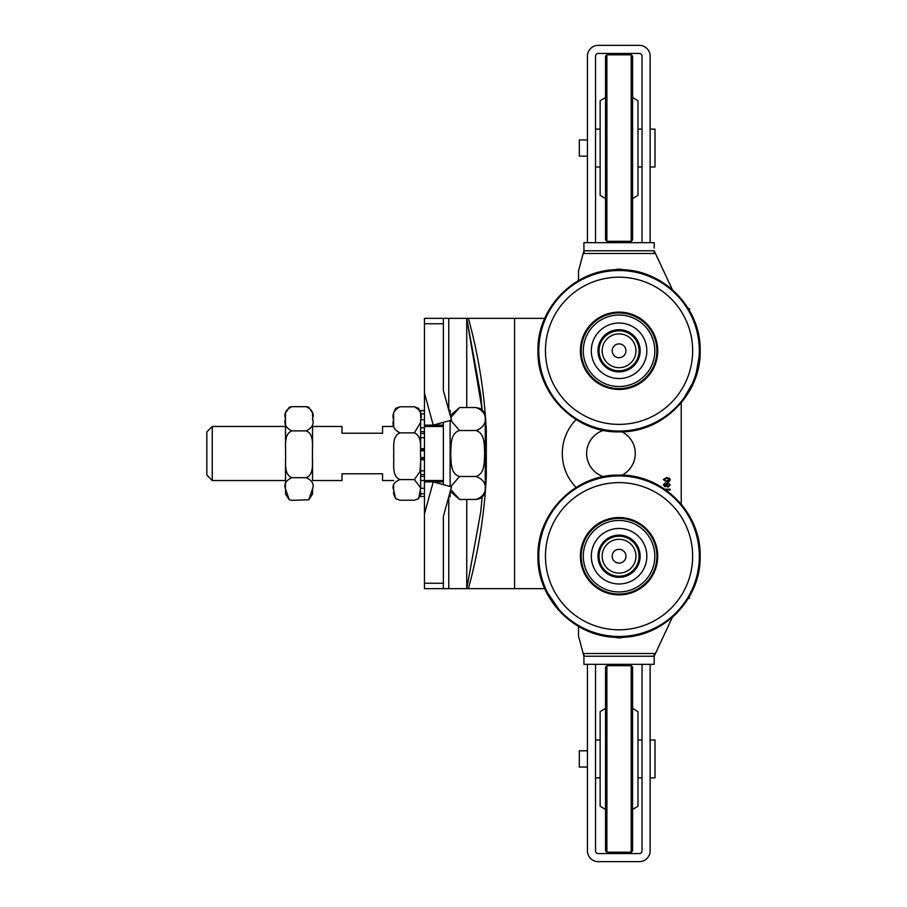 <?xml version="1.0" encoding="UTF-8"?>
<svg xmlns="http://www.w3.org/2000/svg" width="907" height="907" viewBox="0 0 907 907"><rect width="100%" height="100%" fill="white"/><g stroke="black" fill="none" stroke-linecap="round" stroke-linejoin="round"><path stroke-width="1.36" d="M653.924 342.835A35.758 35.758 0 0 0 611.103 315.931A35.758 35.758 0 0 1 653.221 361.326A35.758 35.758 0 0 1 592.849 375.113A35.758 35.758 0 0 1 611.103 315.931M638.823 346.281A20.271 20.271 0 0 0 605.264 335.93A20.271 20.271 0 0 0 613.087 370.158A20.271 20.271 0 0 0 638.823 346.281M605.547 708.39L600.139 711.632L600.139 806.244L605.547 809.486M606.896 665.681L605.547 667.03L605.547 850.834L606.896 852.195L631.215 852.195L631.215 665.681L606.896 665.681L606.896 852.195M631.215 665.681L632.576 667.03L632.576 850.834L631.215 852.195M632.576 708.39L637.984 711.632L637.984 806.244L632.576 809.486M629.061 538.894A19.999 19.999 0 0 1 629.061 573.53A19.999 19.999 0 0 1 599.051 556.218A19.999 19.999 0 0 1 629.061 538.894M627.508 541.581A16.893 16.893 0 0 1 627.508 570.843A16.893 16.893 0 0 1 602.169 556.218A16.893 16.893 0 0 1 627.508 541.581M622.508 550.243A6.893 6.893 0 0 0 612.168 556.218A6.893 6.893 0 0 0 622.508 562.181A6.893 6.893 0 0 0 622.508 550.243M614.549 536.445A20.271 20.271 0 0 1 638.426 562.193A20.271 20.271 0 0 1 604.198 570.004A20.271 20.271 0 0 1 614.549 536.445A20.271 20.271 0 0 1 638.426 562.193A20.271 20.271 0 0 1 604.198 570.004A20.271 20.271 0 0 1 614.549 536.445M612.883 529.144A27.766 27.766 0 0 1 645.591 564.392A27.766 27.766 0 0 1 598.711 575.095A27.766 27.766 0 0 1 612.883 529.144M654.196 654.049L654.196 664.332L650.138 664.332L650.138 850.834A10.816 10.816 0 0 1 639.333 861.65L598.246 861.65A10.816 10.816 0 0 1 587.43 850.834L587.43 664.332L583.915 664.332L583.915 654.049L583.915 656.226L578.507 636.045L578.507 626.442L561.716 613.551L544.733 588.654L468.397 588.654C478.397 552.057 484.361 514.791 486.299 476.855L486.299 430.145C484.372 392.209 478.408 354.954 468.397 318.346L466.742 318.346L480.744 395.044L482.161 410.009L466.742 318.346L466.742 407.549M697.483 535.606L700.147 556.218L697.438 577.022L689.467 596.432L689.467 598.257L689.467 596.432L689.467 598.257L688.39 598.257L676.395 613.551L672.325 617.361L654.196 656.226L654.196 664.332M573.292 283.846L578.507 280.558L578.507 270.955L583.915 250.774L583.915 242.668L583.915 248.076M576.092 487.444A48.649 48.649 0 0 1 576.092 419.556A48.649 48.649 0 0 0 576.092 487.444M583.915 242.668L587.43 242.668L587.43 56.166A10.816 10.816 0 0 1 598.246 45.35L639.333 45.35A10.816 10.816 0 0 1 650.138 56.166L650.138 242.668L654.196 242.668L654.196 248.076M685.998 510.448L681.225 504.145L681.225 402.855L695.272 378.48L700.147 350.782L697.483 330.182M688.39 308.743L689.467 308.743L689.467 310.568L689.365 308.743M654.196 250.774L672.325 289.639L685.998 305.013M654.094 656.226L654.196 653.516L583.915 653.516L584.017 656.226L654.094 656.226M642.031 664.332L595.536 664.332L595.536 850.834A2.698 2.698 0 0 0 598.246 853.544L639.333 853.544A2.698 2.698 0 0 0 642.031 850.834L642.031 664.332L650.138 664.332M583.915 252.951L583.915 250.774M584.017 250.774L583.915 253.484L654.196 253.484L654.094 250.774L584.017 250.774M595.536 242.668L642.031 242.668L642.031 56.166A2.698 2.698 0 0 0 639.333 53.456L598.246 53.456A2.698 2.698 0 0 0 595.536 56.166L595.536 242.668L587.43 242.668M669.525 481.163L666.781 481.832L663.323 479.622L666.781 477.422L670.228 479.622L669.525 481.163L667.869 481.764M668.153 487.093L666.441 485.789L665.069 486.81L663.323 484.882L665.092 482.921L666.441 483.919L668.176 482.637L670.228 484.86L668.153 487.093M664.718 489.202L670.114 489.202L670.114 490.029L665.919 490.029M670.228 479.622L669.298 477.944M664.491 480.551L666.781 480.971L669.547 479.622L666.781 478.284L664.015 479.633L665.727 480.925M667.371 482.807L666.441 483.919M666.441 485.789L667.155 486.832M668.153 486.231L669.547 484.86L668.187 483.488L666.804 484.882L668.153 486.231M665.035 485.959L666.123 484.86L665.08 483.771L664.003 484.86L665.035 485.959M619.062 637.848A14.059 14.059 0 0 0 625.626 636.215A14.059 14.059 0 0 1 612.486 636.215A14.059 14.059 0 0 0 619.062 637.848M619.062 269.152A14.059 14.059 0 0 1 625.626 270.785A14.059 14.059 0 0 0 612.486 270.785A14.059 14.059 0 0 1 619.062 269.152M587.43 767.05L579.324 767.05L579.324 750.826L587.43 750.826M587.43 664.332L595.536 664.332M650.138 777.855L655.013 777.855L655.013 740.021L650.138 740.021M587.43 156.174L579.324 156.174L579.324 139.95L587.43 139.95M650.138 242.668L642.031 242.668M650.138 166.979L655.013 166.979L655.013 129.145L650.138 129.145M468.397 318.346L544.744 318.346M482.161 496.991L480.744 511.956L466.742 588.654L468.397 588.654M485.256 429.51L485.268 483.386M450.756 417.526L459.577 407.549L475.801 407.549C488.714 411.563 488.714 426.505 475.801 430.53C485.188 433.047 484.202 445.666 484.667 453.5C484.202 461.334 485.188 473.953 475.801 476.47C488.714 480.495 488.714 495.437 475.801 499.451L459.577 499.451L450.235 491.413M475.801 407.549L479.894 408.479C479.701 407.946 485.415 411.517 485.256 417.005L485.256 489.995C484.701 495.732 481.549 498.895 475.801 499.451M450.745 420.338L459.577 430.53C450.189 433.047 451.176 445.666 450.722 453.5C451.176 461.334 450.189 473.953 459.577 476.47L450.745 486.662M450.756 489.474L459.577 499.451M443.364 422.356L443.364 481.878L433.217 481.878L424.442 514.054L424.442 481.878L433.217 481.878L451.471 486.855L443.364 516.593L443.364 583.246L424.442 583.246L424.442 588.654L448.772 588.654L448.772 496.775L450.121 496.753L450.121 491.821M450.121 486.492L450.121 420.508M450.121 415.179L450.121 410.247L448.772 410.247L448.772 318.346L466.742 318.346M420.655 448.976L420.655 427.832L424.442 427.832L424.442 392.946L433.217 425.122L424.442 425.122M424.442 427.832L424.442 431.687L420.655 431.687L420.655 433.467L424.442 433.467L424.442 431.687M424.442 433.467L424.442 437.718L420.655 437.718L420.655 433.467M420.655 448.682L424.442 448.682L424.442 437.718M424.442 448.682L424.442 449.407L420.655 449.407M420.655 450.79L424.442 450.79L424.442 449.407M424.442 450.79L424.442 457.559L420.655 457.559M420.667 458.999L424.442 458.999L424.442 457.559M424.442 458.999L424.442 459.962L420.655 459.566M420.655 422.39L414.386 432.877C422.843 436.505 419.952 448.648 420.655 456.232L420.655 470.812L424.442 470.812L424.442 459.962M424.442 470.812L424.442 474.644L420.655 474.644M420.655 476.424L424.442 476.424L424.442 474.644M424.442 476.424L424.442 480.483L420.655 480.483L420.655 470.812M424.442 481.878L424.442 480.483M420.655 417.277L420.655 413.864L424.442 413.864M420.655 413.864L420.655 410.52L424.442 410.52M424.442 410.735L420.655 410.735M424.442 493.771L420.655 493.771L420.655 496.48L424.442 496.48M420.655 493.771L420.655 491.243M420.655 487.875L414.386 479.588L399.908 479.588C393.933 482.15 391.847 485.585 393.627 489.893L395.667 498.669L399.908 500.211L414.386 500.211L418.626 498.669L420.667 488.306L424.442 488.306M420.655 488.306L420.655 480.483M424.442 419.703L420.655 419.703L420.655 427.832M420.655 419.828C422.447 414.386 420.36 410.032 414.386 406.79L418.626 408.331L420.655 412.957M414.386 479.588L419.998 471.561L420.655 460.801M393.627 488.113L393.627 484.61M393.627 491.923L393.627 494.043L393.627 491.923M393.627 489.701L393.627 488.692M414.386 406.79L399.908 406.79L395.667 408.331L393.627 412.957L393.627 426.471L382.55 426.471L382.55 433.229L342.007 433.229L342.007 426.471L312.541 426.471L312.541 449.691L312.541 426.471M393.627 426.471L393.627 422.39M399.908 406.79C393.933 410.032 391.847 414.386 393.627 419.828L393.627 419.828C391.847 425.281 393.933 429.635 399.908 432.877C391.439 436.505 394.33 448.648 393.627 456.232L393.627 456.221C394.33 463.806 391.439 475.948 399.908 479.588M393.627 412.957L393.627 415.077M393.627 418.887L393.627 418.308M414.386 432.877L399.908 432.877M312.541 480.529L312.541 458.863L312.541 480.529L342.007 480.529L342.007 473.771L382.55 473.771L382.55 480.529L393.627 480.529M285.512 412.957L285.512 416.415L285.512 412.957L289.322 407.186L291.782 406.687C285.818 409.703 283.721 413.728 285.512 418.785L285.512 418.785C283.721 423.841 285.818 427.866 291.782 430.87C283.324 434.51 286.215 446.686 285.512 454.282C286.215 461.878 283.324 474.044 291.782 477.683C285.818 480.495 283.721 484.27 285.512 488.998L289.322 499.814L291.782 500.313L308.72 499.814L312.541 488.998C314.332 484.27 312.235 480.495 306.271 477.683C314.729 474.044 311.838 461.878 312.541 454.282L312.541 454.294C311.838 446.686 314.729 434.51 306.271 430.87C312.235 427.866 314.332 423.841 312.541 418.785L312.541 418.785C314.332 413.728 312.235 409.703 306.271 406.687L308.72 407.186L312.541 412.957L312.541 416.415L312.541 412.957M312.541 491.209L312.541 494.043L312.541 491.209M312.541 418.376L312.541 419.85M312.541 488.624L312.541 490.109M291.782 430.87L306.271 430.87M291.782 477.683L306.271 477.683M285.512 486.776L285.512 458.863L285.512 486.776M285.512 491.209L285.512 494.043L285.512 491.209M285.512 426.471L285.512 449.691L285.512 421.154L285.512 426.471L212.261 426.471L212.261 480.529L285.512 480.529M285.512 487.15L285.512 485.846M285.512 419.85L285.512 418.376M285.512 490.109L285.512 488.624M285.512 416.891L285.512 415.791M291.782 406.687L306.271 406.687M475.801 430.53L459.577 430.53M475.801 476.47L459.577 476.47M212.261 426.471L206.853 431.879L206.853 475.121L212.261 480.529M448.772 588.654L466.742 588.654L466.742 499.451M448.772 318.346L424.442 318.346L443.364 318.346L443.364 390.407L451.471 420.145L433.217 425.122L443.364 425.122M443.364 481.878L443.364 484.644M443.364 588.654L443.364 583.246M424.442 583.246L424.442 514.054M424.442 392.946L424.442 323.754L443.364 323.754M424.442 318.346L424.442 323.754M603.45 430.36A24.33 24.33 0 0 0 603.438 476.64M621.987 475.177A24.33 24.33 0 0 0 621.987 431.823M612.883 323.72A27.766 27.766 0 0 1 645.591 358.968A27.766 27.766 0 0 1 598.711 369.671A27.766 27.766 0 0 1 612.883 323.72M614.549 331.021A20.271 20.271 0 0 1 638.426 356.757A20.271 20.271 0 0 1 604.198 364.58A20.271 20.271 0 0 1 614.549 331.021M599.051 350.782A19.999 19.999 0 0 1 629.061 333.47A19.999 19.999 0 0 1 629.061 368.106A19.999 19.999 0 0 1 599.051 350.782M602.169 350.782A16.893 16.893 0 0 1 627.508 336.157A16.893 16.893 0 0 1 627.508 365.419A16.893 16.893 0 0 1 602.169 350.782M612.168 350.782A6.893 6.893 0 0 0 622.508 356.757A6.893 6.893 0 0 0 622.508 344.819A6.893 6.893 0 0 0 612.168 350.782M611.103 521.355A35.758 35.758 0 0 1 653.221 566.75A35.758 35.758 0 0 1 592.849 580.537A35.758 35.758 0 0 1 611.103 521.355M619.062 594.051A37.845 37.845 0 0 1 586.285 537.295A37.845 37.845 0 0 1 651.827 537.295A37.845 37.845 0 0 1 619.062 594.051M619.062 594.879A38.661 38.661 0 0 1 585.571 536.876A38.661 38.661 0 0 1 652.541 536.876A38.661 38.661 0 0 1 619.062 594.879M619.062 388.627A37.845 37.845 0 0 1 586.285 331.871A37.845 37.845 0 0 1 651.827 331.871A37.845 37.845 0 0 1 619.062 388.627M619.062 389.454A38.661 38.661 0 0 1 585.571 331.452A38.661 38.661 0 0 1 652.541 331.452A38.661 38.661 0 0 1 619.062 389.454M605.547 198.61L600.139 195.368L600.139 100.756L605.547 97.514M606.896 54.805L605.547 56.166L605.547 239.97L606.896 241.319L631.215 241.319L631.215 54.805L606.896 54.805L606.896 241.319M631.215 54.805L632.576 56.166L632.576 239.97L631.215 241.319M632.576 97.514L637.984 100.756L637.984 195.368L632.576 198.61M614.368 535.663A21.088 21.088 0 0 0 603.597 570.548A21.088 21.088 0 0 0 639.208 562.431A21.088 21.088 0 0 0 614.368 535.663M583.915 653.516L654.196 653.516M514.586 318.346L514.586 588.654M614.368 330.227A21.088 21.088 0 0 0 603.597 365.124A21.088 21.088 0 0 0 639.208 357.007A21.088 21.088 0 0 0 614.368 330.227M619.062 629.809A73.592 73.592 0 0 1 555.322 519.416A73.592 73.592 0 0 1 682.79 519.416A73.592 73.592 0 0 1 619.062 629.809M619.062 636.487A80.269 80.269 0 0 1 538.792 556.218A80.269 80.269 0 0 1 619.062 475.948A80.269 80.269 0 0 1 699.331 556.218A80.269 80.269 0 0 1 619.062 636.487M619.062 424.385A73.592 73.592 0 0 1 555.322 313.992A73.592 73.592 0 0 1 682.79 313.992A73.592 73.592 0 0 1 619.062 424.385M619.062 431.052A80.269 80.269 0 0 1 538.792 350.782A80.269 80.269 0 0 1 619.062 270.513A80.269 80.269 0 0 1 699.331 350.782A80.269 80.269 0 0 1 619.062 431.052M595.536 777.855L600.139 777.855M637.984 777.855L642.031 777.855M595.536 740.021L600.139 740.021M637.984 740.021L642.031 740.021M595.536 166.979L600.139 166.979M637.984 166.979L642.031 166.979M595.536 129.145L600.139 129.145M637.984 129.145L642.031 129.145M459.577 407.549L450.235 415.587M443.364 426.471L424.442 426.471M443.364 480.529L424.442 480.529M418.626 498.669L420.655 494.043M395.667 498.669L393.627 494.043M308.72 499.814L312.541 494.043M289.322 499.814L285.512 494.043M537.964 556.218C536.853 599.538 575.73 638.426 619.062 637.304C662.382 638.426 701.27 599.538 700.147 556.218C701.27 512.886 662.382 473.998 619.062 475.121C575.73 474.01 536.853 512.886 537.964 556.218M537.964 350.782C536.853 394.114 575.73 433.002 619.062 431.879C662.382 433.002 701.27 394.114 700.147 350.782C701.27 307.462 662.382 268.574 619.062 269.696C575.73 268.585 536.853 307.45 537.964 350.782M544.733 318.346L552.125 305.013"/></g></svg>
